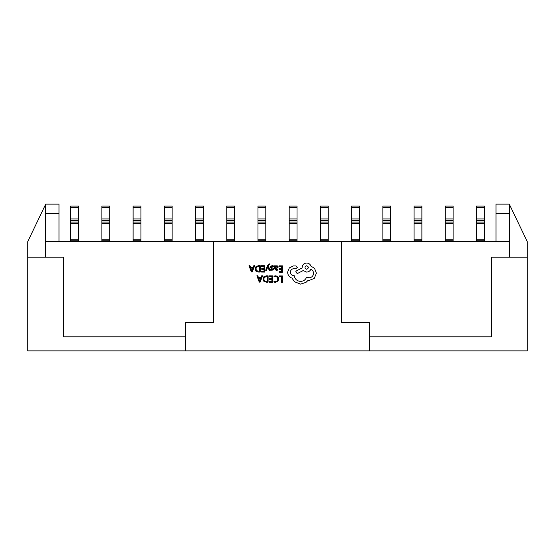 <?xml version="1.0" encoding="UTF-8"?>
<svg xmlns="http://www.w3.org/2000/svg" width="555" height="555" viewBox="0 0 555 555"><rect width="100%" height="100%" fill="white"/><g stroke="black" fill="none" stroke-linecap="round" stroke-linejoin="round"><path stroke-width="0.83" d="M509.296 257.208L509.296 241.598L45.704 241.598L45.704 257.208M213.502 241.598L213.502 322.767L185.405 322.767L185.405 350.864L27.75 350.864L27.75 241.598L45.704 204.136L58.969 204.136L58.969 241.598M185.405 350.864L527.25 350.864L527.25 241.598L509.296 204.136L509.296 213.502L496.031 213.502L496.031 241.598M45.704 241.598L45.704 204.136M185.405 336.816L63.652 336.816L63.652 257.208L27.75 257.208M341.498 241.598L341.498 322.767L369.595 322.767L369.595 350.864M496.031 213.502L496.031 204.136L509.296 204.136M369.595 336.816L491.348 336.816L491.348 257.208L527.25 257.208M509.296 241.598L509.296 213.502M58.969 213.502L45.704 213.502M476.516 207.646L484.321 207.646L484.321 206.085L476.516 206.085L476.516 241.598M484.321 207.646L484.321 241.598M476.516 240.821L484.321 240.821M476.516 222.09L484.321 222.09M476.516 218.968L484.321 218.968M445.297 207.646L453.102 207.646L453.102 206.085L445.297 206.085L445.297 241.598M453.102 207.646L453.102 241.598M445.297 240.821L453.102 240.821M445.297 222.09L453.102 222.09M445.297 218.968L453.102 218.968M414.079 207.646L421.883 207.646L421.883 206.085L414.079 206.085L414.079 241.598M421.883 207.646L421.883 241.598M414.079 240.821L421.883 240.821M414.079 222.09L421.883 222.09M414.079 218.968L421.883 218.968M382.86 207.646L390.664 207.646L390.664 206.085L382.86 206.085L382.86 241.598M390.664 207.646L390.664 241.598M382.86 240.821L390.664 240.821M382.86 222.09L390.664 222.09M382.86 218.968L390.664 218.968M351.641 207.646L359.446 207.646L359.446 206.085L351.641 206.085L351.641 241.598M359.446 207.646L359.446 241.598M351.641 240.821L359.446 240.821M351.641 222.09L359.446 222.09M351.641 218.968L359.446 218.968M320.422 207.646L328.227 207.646L328.227 206.085L320.422 206.085L320.422 241.598M328.227 207.646L328.227 241.598M320.422 240.821L328.227 240.821M320.422 222.09L328.227 222.09M320.422 218.968L328.227 218.968M289.204 206.085L297.008 206.085L289.204 206.085L289.204 241.598M297.008 206.085L297.008 241.598M289.204 240.821L297.008 240.821M289.204 222.09L297.008 222.09M289.204 218.968L297.008 218.968M257.992 206.085L265.796 206.085L257.992 206.085L257.992 241.598M265.796 206.085L265.796 241.598M257.992 240.821L265.796 240.821M257.992 222.09L265.796 222.09M257.992 218.968L265.796 218.968M226.773 206.085L234.578 206.085L226.773 206.085L226.773 241.598M234.578 206.085L234.578 241.598M226.773 240.821L234.578 240.821M226.773 222.09L234.578 222.09M226.773 218.968L234.578 218.968M195.554 206.085L203.359 206.085L195.554 206.085L195.554 241.598M203.359 206.085L203.359 241.598M195.554 240.821L203.359 240.821M195.554 222.09L203.359 222.09M195.554 218.968L203.359 218.968M164.335 206.085L172.14 206.085L164.335 206.085L164.335 241.598M172.14 206.085L172.14 241.598M164.335 240.821L172.14 240.821M164.335 222.09L172.14 222.09M164.335 218.968L172.14 218.968M133.117 206.085L140.921 206.085L133.117 206.085L133.117 241.598M140.921 206.085L140.921 241.598M133.117 240.821L140.921 240.821M133.117 222.09L140.921 222.09M133.117 218.968L140.921 218.968M101.898 206.085L109.703 206.085L101.898 206.085L101.898 241.598M109.703 206.085L109.703 241.598M101.898 240.821L109.703 240.821M101.898 222.09L109.703 222.09M101.898 218.968L109.703 218.968M70.679 206.085L78.484 206.085L70.679 206.085L70.679 241.598M78.484 206.085L78.484 241.598M70.679 240.821L78.484 240.821M70.679 222.09L78.484 222.09M70.679 218.968L78.484 218.968M279.019 275.911L279.019 276.633L281.545 276.654L281.503 282.273L282.328 282.28L282.37 275.932L279.019 275.911M275.766 275.779L274.003 276.133L274.003 276.924L275.641 276.508L277.271 277.188L277.882 279.005L277.202 280.906L275.467 281.6L273.969 281.212L273.962 282.072L275.467 282.342L277.805 281.42L278.742 278.964L277.944 276.661L275.766 275.779M269.321 275.842L269.321 276.563L271.915 276.584L271.901 278.721L269.626 278.7L269.619 279.429L271.894 279.442L271.881 281.475L269.425 281.461L269.425 282.19L272.692 282.211L272.741 275.863L269.321 275.842M268.12 275.828L266.379 275.821L263.909 276.688L262.931 279.047L263.875 281.309L266.268 282.169L268.079 282.183L268.12 275.828M267.267 281.447L267.302 276.55L264.485 277.195L263.791 279.033L264.478 280.83L267.267 281.447M256.889 275.752L259.261 282.12L260.142 282.127L262.605 275.793L261.696 275.786L261.072 277.521L258.429 277.5L257.798 275.759L256.889 275.752M260.808 278.235L258.679 278.221L259.712 281.309L260.808 278.235M279.026 265.838L279.019 266.56L281.614 266.58L281.6 268.717L279.332 268.696L279.325 269.425L281.6 269.439L281.579 271.471L279.13 271.457L279.123 272.186L282.398 272.207L282.44 265.859L279.026 265.838M276.23 270.451L277.791 270.042L277.798 269.272L276.307 269.806L275.398 268.689L276.744 268.516L278.256 267.045L277.875 266.081L276.827 265.713L275.433 266.511L275.419 265.81L274.621 265.803L274.6 268.724L276.23 270.451M277.236 267.676L277.223 266.573L276.619 266.365L275.752 266.726L275.398 268.086L277.236 267.676M272.234 266.331L273.539 266.775L273.546 265.956L272.318 265.678L270.993 266.032L270.472 267.01L270.736 267.76L272.699 269.175L271.825 269.779L270.673 269.439L270.667 270.216L272.998 270.07L273.518 269.106L273.296 268.391L271.492 267.371L271.291 266.934L272.234 266.331M265.685 270.278L266.511 270.285L267.892 266.511L269.147 270.299L270.035 270.306L268.287 265.769L268.641 264.95L269.917 264.409L269.917 263.701L267.781 265.068L265.685 270.278M261.447 265.713L261.44 266.435L264.034 266.455L264.02 268.592L261.745 268.571L261.745 269.3L264.013 269.314L264 271.346L261.551 271.333L261.544 272.061L264.811 272.082L264.86 265.734L261.447 265.713M260.246 265.706L258.498 265.692L256.028 266.56L255.05 268.925L255.994 271.18L258.387 272.04L260.198 272.054L260.246 265.706M259.386 271.319L259.421 266.421L256.604 267.066L255.917 268.904L256.597 270.701L259.386 271.319M249.008 265.623L251.38 271.992L252.261 271.999L254.724 265.665L253.815 265.658L253.198 267.392L250.548 267.371L249.916 265.63L249.008 265.623M252.927 268.107L250.798 268.093L251.838 271.18L252.927 268.107M287.594 272.193C287.802 275.113 289.28 277.098 292.027 278.138L294.434 281.725L300.56 284.111L305.985 282.391L307.99 280.421L309.024 280.518L314.234 278.388L316.392 273.254L314.532 268.322L310.932 266.129C310.217 264.201 308.795 263.167 306.665 263.028C303.918 263.271 302.406 264.77 302.121 267.51L302.114 267.961L295.773 271.256L297.154 273.664L303.231 270.542L306.603 272.103C308.67 271.985 310.092 271 310.869 269.154C312.555 269.987 313.45 271.374 313.547 273.324C313.263 276.071 311.75 277.562 309.003 277.812L306.61 277.111C305.569 279.817 303.543 281.246 300.532 281.406C296.981 281.08 294.892 279.186 294.254 275.717L293.893 275.717C291.75 275.495 290.584 274.316 290.397 272.172C290.57 270.139 291.659 268.974 293.671 268.669L295.975 268.731L297.383 267.344L296.086 265.935L293.422 265.914L289.301 267.919L287.594 272.193M306.693 265.741C304.411 266.906 304.404 268.079 306.665 269.258C308.941 268.1 308.948 266.927 306.693 265.741M476.516 239.26L484.321 239.26M476.516 223.651L484.321 223.651M476.516 220.529L484.321 220.529M445.297 239.26L453.102 239.26M445.297 223.651L453.102 223.651M445.297 220.529L453.102 220.529M414.079 239.26L421.883 239.26M414.079 223.651L421.883 223.651M414.079 220.529L421.883 220.529M382.86 239.26L390.664 239.26M382.86 223.651L390.664 223.651M382.86 220.529L390.664 220.529M351.641 239.26L359.446 239.26M351.641 223.651L359.446 223.651M351.641 220.529L359.446 220.529M320.422 239.26L328.227 239.26M320.422 223.651L328.227 223.651M320.422 220.529L328.227 220.529M289.204 239.26L297.008 239.26M289.204 223.651L297.008 223.651M289.204 220.529L297.008 220.529M289.204 207.646L297.008 207.646M257.992 239.26L265.796 239.26M257.992 223.651L265.796 223.651M257.992 220.529L265.796 220.529M257.992 207.646L265.796 207.646M226.773 239.26L234.578 239.26M226.773 223.651L234.578 223.651M226.773 220.529L234.578 220.529M226.773 207.646L234.578 207.646M195.554 239.26L203.359 239.26M195.554 223.651L203.359 223.651M195.554 220.529L203.359 220.529M195.554 207.646L203.359 207.646M164.335 239.26L172.14 239.26M164.335 223.651L172.14 223.651M164.335 220.529L172.14 220.529M164.335 207.646L172.14 207.646M133.117 239.26L140.921 239.26M133.117 223.651L140.921 223.651M133.117 220.529L140.921 220.529M133.117 207.646L140.921 207.646M101.898 239.26L109.703 239.26M101.898 223.651L109.703 223.651M101.898 220.529L109.703 220.529M101.898 207.646L109.703 207.646M70.679 239.26L78.484 239.26M70.679 223.651L78.484 223.651M70.679 220.529L78.484 220.529M70.679 207.646L78.484 207.646"/></g></svg>

